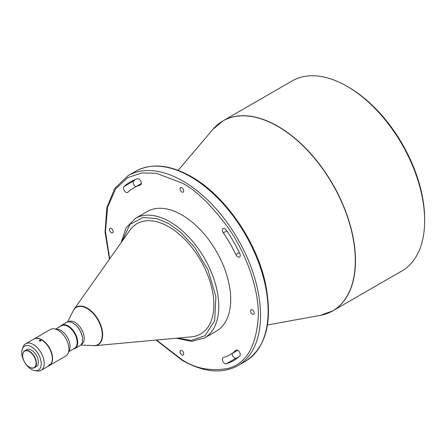 <?xml version="1.0" encoding="UTF-8"?>
<svg xmlns="http://www.w3.org/2000/svg" width="447" height="447" viewBox="0 0 447 447"><rect width="100%" height="100%" fill="white"/><g stroke="black" fill="none" stroke-linecap="round" stroke-linejoin="round"><path stroke-width="0.67" d="M250.549 310.956A2.609 1.509 -120 0 0 251.689 313.582A2.609 1.509 -120 0 0 253.7 314.28A2.609 1.509 -120 0 0 254.237 313.084A2.609 1.509 -120 0 0 253.103 310.464A2.609 1.509 -120 0 0 251.091 309.765A2.609 1.509 -120 0 0 250.549 310.956M180.018 188.796A2.609 1.509 -120 0 0 181.158 191.422A2.609 1.509 -120 0 0 183.169 192.121A2.609 1.509 -120 0 0 183.711 190.925A2.609 1.509 -120 0 0 182.572 188.299A2.609 1.509 -120 0 0 180.56 187.6A2.609 1.509 -120 0 0 180.018 188.796M109.487 229.518A2.609 1.509 -120 0 0 110.627 232.144A2.609 1.509 -120 0 0 112.638 232.842A2.609 1.509 -120 0 0 113.18 231.647A2.609 1.509 -120 0 0 112.041 229.02A2.609 1.509 -120 0 0 110.029 228.322A2.609 1.509 -120 0 0 109.487 229.518M180.018 351.677A2.609 1.509 -120 0 0 181.158 354.303A2.609 1.509 -120 0 0 183.169 355.002A2.609 1.509 -120 0 0 183.711 353.806A2.609 1.509 -120 0 0 182.572 351.186A2.609 1.509 -120 0 0 180.56 350.482A2.609 1.509 -120 0 0 180.018 351.677M237.659 350.28L230.009 354.694A96.289 55.596 -120 0 1 223.316 357.606A3.453 1.995 -120 0 0 223.075 357.712A3.453 1.995 -120 0 0 222.964 361.5A3.453 1.995 -120 0 0 226.288 363.797A103.196 59.58 -120 0 0 233.463 360.673A103.196 59.58 -120 0 0 239.754 356.019A3.453 1.995 -120 0 0 240.262 354.594A3.453 1.995 -120 0 0 238.754 351.118A3.453 1.995 -120 0 0 236.094 350.197A3.453 1.995 -120 0 0 235.882 350.353L236.334 350.09M239.363 252.616L235.882 254.628A3.453 1.995 -120 0 0 239.547 257.019A3.453 1.995 -120 0 0 240.262 255.438A3.453 1.995 -120 0 0 239.754 253.432A103.196 59.58 -120 0 0 226.288 230.099A3.453 1.995 -120 0 0 223.075 228.49A3.453 1.995 -120 0 0 223.316 232.859L226.797 230.848M141.369 183.309A3.453 1.995 -120 0 0 140.006 179.996A3.453 1.995 -120 0 0 137.441 178.806A103.196 59.58 -120 0 0 130.267 181.929A103.196 59.58 -120 0 0 123.97 186.583A3.453 1.995 -120 0 0 124.3 190.606A3.453 1.995 -120 0 0 127.635 192.406A3.453 1.995 -120 0 0 127.848 192.255A96.289 55.596 -120 0 1 133.72 187.913A96.289 55.596 -120 0 1 140.414 184.997A3.453 1.995 -120 0 0 140.654 184.89A3.453 1.995 -120 0 0 141.369 183.309M424.65 220.717L424.65 219.147A107.8 62.239 60 0 0 348.425 87.12L347.068 86.338A109.716 63.345 60 0 1 424.65 220.717A109.716 63.345 60 0 1 401.926 270.943L332.752 310.877A109.716 63.345 -120 0 0 349.571 222.958A109.716 63.345 -120 0 0 277.894 126.272A109.716 63.345 -120 0 0 223.036 120.841L223.036 120.841A109.716 63.345 -120 0 0 217.79 124.512M135.402 218.393A69.056 39.867 -120 0 1 169.927 221.813A69.056 39.867 -120 0 1 215.041 282.66A69.056 39.867 -120 0 1 204.458 337.993L216.393 331.104A69.056 39.867 -120 0 0 226.975 275.771A69.056 39.867 -120 0 0 181.862 214.918A69.056 39.867 -120 0 0 147.337 211.498L135.402 218.393L125.981 227.964L121.193 242.559M92.563 345.587A21.713 12.538 -120 0 0 95.004 345.676L191.417 336.842A63.681 36.766 -120 0 0 212.331 290.433A63.681 36.766 -120 0 0 168.843 226.825A63.681 36.766 -120 0 0 129.881 230.255L74.023 309.335A21.713 12.538 -120 0 0 72.883 311.498M81.203 344.481L81.505 344.302A13.041 7.532 -120 0 0 83.505 333.853A13.041 7.532 -120 0 0 74.984 322.36A13.041 7.532 -120 0 0 68.464 321.711L68.156 321.89M67.48 322.019L73.263 310.754A21.484 12.404 60 0 1 87.076 308.486A21.484 12.404 60 0 1 101.922 330.864A21.484 12.404 60 0 1 93.395 345.626L80.745 345.006M82.578 339.429A13.041 7.532 -120 0 0 82.578 339.273A13.041 7.532 -120 0 0 73.358 323.298L73.085 323.142A13.427 7.75 -120 0 0 66.374 322.477L61.49 325.293A13.427 7.75 -120 0 0 60.088 326.55M73.129 349.141A13.427 7.75 -120 0 0 74.917 348.554L79.801 345.732A13.427 7.75 -120 0 0 82.578 339.586A13.427 7.75 -120 0 0 73.085 323.142L73.358 323.298M74.917 348.554A13.427 7.75 -120 0 0 77.7 342.408A13.427 7.75 -120 0 0 68.201 325.958A13.427 7.75 -120 0 0 61.49 325.293M68.793 351.644L74.453 348.375A13.041 7.532 -120 0 0 77.152 342.408A13.041 7.532 -120 0 0 67.933 326.433A13.041 7.532 -120 0 0 61.412 325.785L55.746 329.053M49.265 365.573A15.343 8.862 -120 0 0 49.399 365.501L65.731 356.069A15.343 8.862 -120 0 0 68.195 353.102L69.492 349.928A13.041 7.532 -120 0 0 70.101 346.475A13.041 7.532 -120 0 0 57.585 329.305L54.188 328.841A15.343 8.862 -120 0 0 50.388 329.489L34.056 338.921A15.343 8.862 -120 0 0 33.922 338.999M68.195 353.102A15.343 8.862 -120 0 0 68.911 349.046A15.343 8.862 -120 0 0 58.06 330.249A15.343 8.862 -120 0 0 54.188 328.841M49.399 365.501A15.343 8.862 -120 0 0 51.751 353.203A15.343 8.862 -120 0 0 41.727 339.681A15.343 8.862 -120 0 0 34.056 338.921M49.79 364.378C48.706 365.227 48.483 365.545 49.109 365.333C50.232 364.534 50.461 364.216 49.79 364.378L50.209 364.271M48.712 365.473L49.109 365.333M34.955 370.675L37.224 370.982A15.343 8.862 -120 0 0 41.023 370.334A15.343 8.862 -120 0 0 43.376 358.036A15.343 8.862 -120 0 0 33.352 344.514A15.343 8.862 -120 0 0 25.68 343.754A15.343 8.862 -120 0 0 23.216 346.721L22.35 348.839A13.812 7.973 -120 0 0 31.474 369.406A13.812 7.973 -120 0 0 34.955 370.675A13.812 7.973 -120 0 0 41.074 361.629A13.812 7.973 -120 0 0 31.474 346.855A13.812 7.973 -120 0 0 22.35 348.839M41.023 370.334L49.131 365.657A15.343 8.862 -120 0 0 51.478 353.359A15.343 8.862 -120 0 0 41.454 339.837A15.343 8.862 -120 0 0 33.782 339.077L25.68 343.754M40.833 341.072L40.778 340.228L39.476 340.284L39.425 341.011L40.833 341.072L40.778 340.228M29.519 367.216L29.357 367.121A9.516 5.493 -120 0 0 36.084 363.238A9.516 5.493 -120 0 0 29.357 351.582A9.516 5.493 -120 0 0 22.629 355.466A9.516 5.493 -120 0 0 29.357 367.121L29.519 367.216A9.745 5.627 -120 0 0 34.391 367.697A9.745 5.627 -120 0 0 35.883 359.885A9.745 5.627 -120 0 0 29.519 351.303A9.745 5.627 -120 0 0 24.646 350.817A9.745 5.627 -120 0 0 22.629 355.281A9.745 5.627 -120 0 0 22.629 355.376M34.391 367.697L36.347 366.568A9.745 5.627 -120 0 0 37.839 358.762A9.745 5.627 -120 0 0 31.474 350.174A9.745 5.627 -120 0 0 26.602 349.688L24.646 350.817M238.111 357.455A103.196 59.58 60 0 1 236.05 358.159A3.453 1.995 60 0 1 233.412 356.885A3.453 1.995 60 0 1 232.133 353.471M135.838 186.69A3.453 1.995 60 0 1 133.524 183.868A3.453 1.995 60 0 1 133.737 180.946A103.196 59.58 60 0 1 135.38 179.51M230.009 354.694A96.289 55.596 -120 0 0 235.882 350.353M235.882 254.628A96.289 55.596 -120 0 0 223.316 232.859M178.191 170.341L212.917 129.345L223.036 120.841L292.209 80.901A109.716 63.345 60 0 1 347.068 86.338L348.425 87.12M39.476 340.284L39.425 341.011M212.917 129.345A109.688 63.329 60 0 1 277.743 126.384A109.688 63.329 60 0 1 355.304 260.724A109.688 63.329 60 0 1 320.331 315.386L332.752 310.877A109.716 63.345 -120 0 1 326.947 313.587M245.403 361.31L237.81 365.696A109.716 63.345 -120 0 0 254.628 277.777A109.716 63.345 -120 0 0 182.952 181.091A109.716 63.345 -120 0 0 128.088 175.654L135.687 171.268A109.716 63.345 60 0 1 190.545 176.705A109.716 63.345 60 0 1 262.221 273.391A109.716 63.345 60 0 1 245.403 361.31C266.339 347.302 273.011 321.315 265.423 283.353C256.472 241.045 224.802 195.378 191.31 176.626C169.955 164.597 151.41 162.809 135.687 171.268M92.434 345.581L95.004 345.676A21.713 12.538 -120 0 0 102.134 329.852A21.713 12.538 -120 0 0 87.31 308.162A21.713 12.538 -120 0 0 74.023 309.335L72.822 311.609M226.288 363.797L236.05 358.159M140.866 184.734L140.414 184.997M123.97 186.583L133.737 180.946M109.677 258.858L105.453 231.423L107.621 207.151L115.661 188.824L127.831 177.576L142.006 172.894L156.394 173.302L181.862 182.968C195.16 189.467 210.459 204.19 227.763 227.137C244.191 250.175 258.668 285.655 258.36 315.465C256.528 346.179 246.331 363.847 227.763 368.468C210.459 371.435 195.16 368.49 181.862 359.634L156.545 340.038M121.925 241.514L129.976 224.366L143.074 217.533L156.836 218.527L168.843 223.69L180.968 232.496L194.858 247.616L208.011 269.91L215.895 296.629L214.672 320.745L204.989 335.703L191.282 340.435L177.688 338.1M82.578 339.273L82.578 339.586M267.462 324.963L320.331 315.386M141.364 183.499L133.72 187.913M128.088 175.654L114.678 188.5L106.833 207.816L105.056 232.004L109.431 259.21M156.12 340.078L182.18 360.338C203.541 372.373 222.081 374.156 237.81 365.696M204.458 337.993L191.45 341.363L176.42 338.217"/></g></svg>
